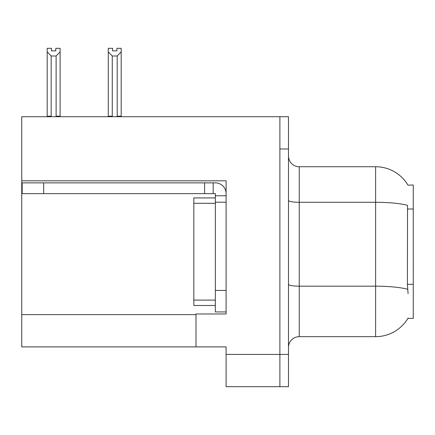 <?xml version="1.0" encoding="UTF-8"?>
<svg xmlns="http://www.w3.org/2000/svg" width="435" height="435" viewBox="0 0 435 435"><rect width="100%" height="100%" fill="white"/><g stroke="black" fill="none" stroke-linecap="round" stroke-linejoin="round"><path stroke-width="0.65" d="M21.75 180.824L226.102 180.824L226.102 290.422L215.347 290.422L215.347 311.933L226.102 311.933L226.102 290.422L226.102 313.978L195.989 313.978L195.989 346.891L21.75 346.891L21.75 116.721L279.884 116.721L279.884 386.682L226.102 386.682L226.102 354.416L279.884 354.416L279.884 386.682L288.487 386.682L288.487 354.416L279.884 354.416L279.884 148.987L288.487 148.987L288.487 354.416M195.989 346.891L226.102 346.891L226.102 354.416M407.97 185.152A37.644 37.644 0 0 0 375.606 166.735A37.644 37.644 0 0 1 407.97 185.152L413.25 185.016L413.25 318.387L407.889 318.387L408.079 318.067A37.644 37.644 0 0 1 375.606 336.668A37.644 37.644 0 0 0 407.889 318.387M288.487 347.429A10.755 10.755 0 0 1 299.242 336.668L375.606 336.668L375.606 166.735A37.644 37.644 0 0 1 407.889 185.016A37.644 37.644 0 0 0 375.606 166.735L299.242 166.735A10.755 10.755 0 0 1 288.487 155.98A10.755 10.755 0 0 0 299.242 166.735L299.242 336.668M408.079 293.647L407.388 284.305L407.541 205.363A37.644 6.536 180 0 0 375.606 202.286L299.242 202.286A10.755 1.865 -0 0 1 288.487 200.415M279.884 116.721L288.487 116.721L288.487 148.987M117.738 116.721L117.211 116.183L117.211 55.995L112.268 55.995L108.282 51.895L108.282 48.318L112.589 48.318L112.589 50.868L116.89 50.868L112.589 50.868M116.89 50.868L116.89 48.318L121.191 48.318L121.191 51.895L117.211 55.995M117.211 116.183L121.191 116.183L121.191 116.721L121.191 51.895M112.268 55.995L112.268 116.183L111.735 116.721M112.268 116.183L108.282 116.183L108.282 51.895L108.282 116.721M55.8 50.868L51.493 50.868L55.8 50.868L55.8 48.318L60.101 48.318L60.101 51.895L56.12 55.995L51.178 55.995L51.178 116.183L47.192 116.183L47.192 51.895L51.178 55.995M47.192 51.895L47.192 48.318L51.493 48.318L51.493 50.868M51.178 116.183L50.645 116.721M60.101 51.895L60.101 116.183L56.12 116.183L56.12 55.995M56.648 116.721L56.12 116.183M60.101 116.183L60.101 116.721M108.282 51.895L108.282 116.183M43.69 193.624L43.69 182.869L22.18 182.869L22.18 193.624L215.347 193.624L215.347 195.772L226.102 195.772M43.69 182.869L215.347 182.869A10.755 10.755 0 0 1 226.102 193.629M215.347 311.933L226.102 311.933M213.193 193.624L213.193 182.869M226.102 202.226L215.347 202.226L215.347 195.772M215.347 290.422L215.347 197.925L193.836 197.925L193.836 305.479L215.347 305.479M204.591 193.624L204.591 182.869M21.75 314.625L195.989 314.625M413.25 209.017L407.388 209.017M413.25 284.305L407.388 284.305M407.66 289.286A37.644 6.536 180 0 0 375.606 286.176L299.242 286.176A10.755 1.865 0 0 1 288.487 284.311M193.836 300.101L215.347 300.101M193.836 203.303L215.347 203.303"/></g></svg>
